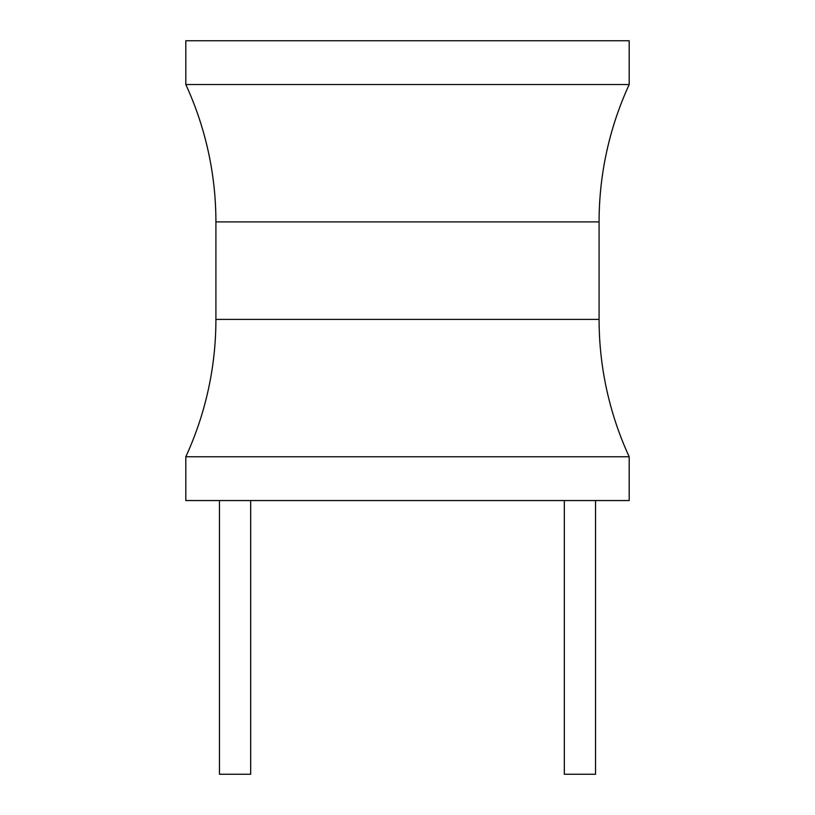 <?xml version="1.0" encoding="UTF-8"?>
<svg xmlns="http://www.w3.org/2000/svg" width="815" height="815" viewBox="0 0 815 815"><rect width="100%" height="100%" fill="white"/><g stroke="black" fill="none" stroke-linecap="round" stroke-linejoin="round"><path stroke-width="1.22" d="M629.19 456.767L629.19 500.553L185.81 500.553L185.81 456.767A328.435 328.435 0 0 0 215.914 319.399L215.914 221.904A328.435 328.435 0 0 0 185.81 84.546L629.19 84.546A328.435 328.435 0 0 0 599.086 221.904L599.086 319.399A328.435 328.435 0 0 0 629.19 456.767L185.81 456.767M629.19 84.546L629.19 40.75L185.81 40.75L185.81 84.546M564.326 500.553L564.326 774.25L595.531 774.25L595.531 500.553M250.674 500.553L250.674 774.25L219.469 774.25L219.469 500.553M215.914 221.904L599.086 221.904M599.086 319.399L215.914 319.399"/></g></svg>
